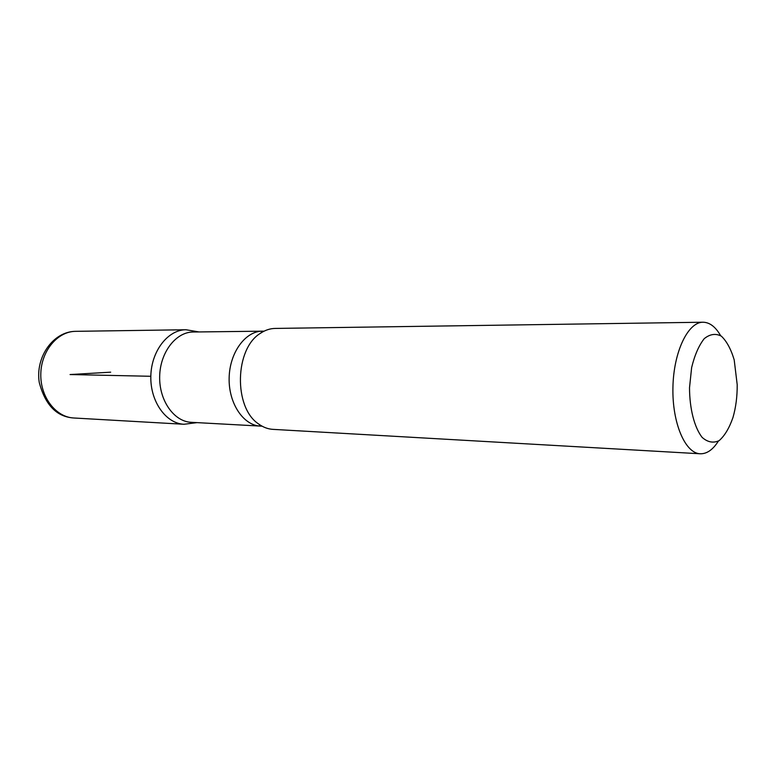 <?xml version="1.0" encoding="UTF-8"?>
<svg xmlns="http://www.w3.org/2000/svg" width="776" height="776" viewBox="0 0 776 776"><rect width="100%" height="100%" fill="white"/><g stroke="black" fill="none" stroke-linecap="round" stroke-linejoin="round"><path stroke-width="1.16" d="M737.2 384.692C737.287 396.488 735.881 407.419 732.971 417.498C729.304 428.061 724.697 435.772 719.148 440.632C713.319 443.339 707.634 442.262 702.115 437.373C694.365 427.392 689.583 408.758 689.515 387.738L691.629 367.611C694.646 355.175 698.846 345.533 704.21 338.685C709.943 334.039 715.656 333.205 721.37 336.163C726.705 341.246 730.982 349.151 734.193 359.86L737.2 384.692M718.372 441.108C712.931 449.731 706.878 453.95 700.204 453.776C685.169 453.359 672.074 422.842 672.928 387.389C673.578 351.926 687.963 322.001 703.007 322.224C709.671 322.331 715.55 326.803 720.613 335.649M262.094 426.179L191.226 422.309C173.999 421.61 159.051 400.523 159.672 376.467C160.069 352.411 175.9 331.973 193.146 332.012L264.112 331.158M197.036 422.629L183.999 424.268C165.889 423.512 150.175 401.444 150.825 376.282C151.242 351.111 167.888 329.732 186.007 329.742C167.888 329.732 151.242 351.111 150.825 376.282C150.175 401.444 165.889 423.512 183.999 424.268L73.827 417.992C55.804 417.207 40.187 396.953 40.798 373.935C41.167 350.927 57.628 331.352 75.67 331.333C53.253 331.391 35.192 357.105 39.256 382.452C45.221 405.043 56.745 416.896 73.827 417.992M700.204 453.776L272.948 429.361C268.001 429.07 263.297 427.314 258.835 424.113C233.353 407.895 234.624 348.211 260.775 333.088C265.363 330.072 270.145 328.52 275.102 328.432L703.007 322.224M150.825 376.282L70.053 374.546L110.677 372.179M258.835 424.113L260.523 426.14C243.383 425.471 228.483 403.297 229.143 377.951C229.57 352.595 245.391 331.071 262.54 331.129L260.775 333.088M198.966 331.934L186.007 329.742L75.67 331.333"/></g></svg>
